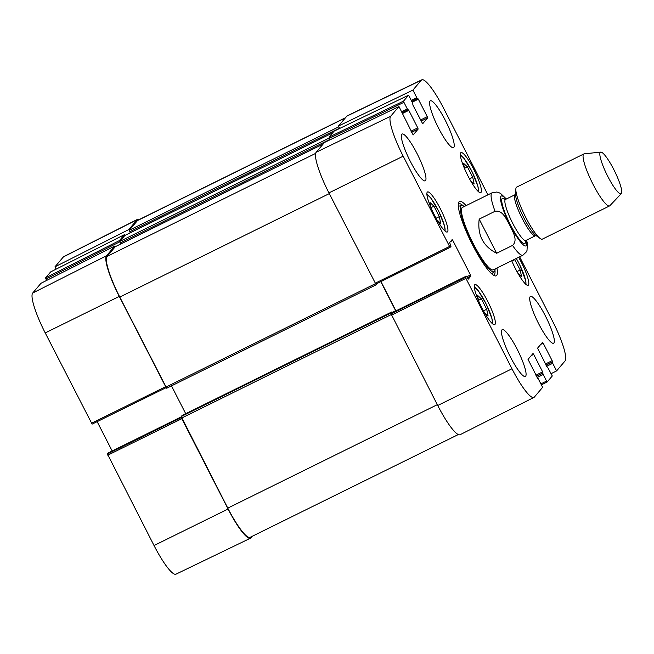 <?xml version="1.0" encoding="UTF-8"?>
<svg xmlns="http://www.w3.org/2000/svg" width="654" height="654" viewBox="0 0 654 654"><rect width="100%" height="100%" fill="white"/><g stroke="black" fill="none" stroke-linecap="round" stroke-linejoin="round"><path stroke-width="0.98" d="M56.138 269.137L54.961 266.84L128.773 229.579L137.209 219.646A39.15 7.137 -116.3 0 1 137.651 219.294A39.15 7.137 -116.3 0 1 139.465 219.442M128.773 229.579L129.222 230.453M124.881 235.456L124.464 234.647L50.652 271.909L45.6 277.852L45.976 279.062L119.747 241.817M119.707 241.645L119.412 240.59L124.464 234.647M114.818 246.002L40.998 283.264L32.7 293.033A38.414 6.998 63.7 0 0 45.224 332.919L92.116 424.127L166.157 387.634L119.273 296.417A39.15 7.137 -116.3 0 1 106.512 255.771L114.802 246.018L115.357 246.656M181.845 418.683L181.444 417.514L107.411 453.974L154.025 545.526A38.414 6.998 63.7 0 0 175.942 574.187L250.417 538.234A39.15 7.137 -116.3 0 1 228.074 509.025L181.845 418.683L107.787 455.184M252.207 536.305L250.874 537.874A39.15 7.137 -116.3 0 1 250.417 538.234M107.411 453.974L108.36 452.862L181.232 416.884L108.384 452.846M112.161 450.982L97.152 421.65M92.116 424.127L166.157 387.634M46.663 280.411L45.976 279.062M137.651 219.294L63.83 256.564A38.414 6.998 63.7 0 0 63.397 256.908L54.961 266.84M496.672 253.262C483.102 246.37 477.281 234.99 479.194 219.115L495.045 211.283C502.967 209.795 506.539 219.793 509.834 225.368C512.425 231.295 518.467 240.083 512.523 245.43L496.672 253.262L479.194 219.115M613.771 169.484A23.201 4.226 -116.3 0 1 621.3 193.609A23.201 4.226 -116.3 0 1 607.002 174.855A23.201 4.226 -116.3 0 1 600.805 152.104A23.201 4.226 -116.3 0 1 613.771 169.484M621.3 193.609L609.88 205.708A28.997 5.281 -116.3 0 1 609.585 205.92A28.997 5.281 -116.3 0 1 592.009 182.262A28.997 5.281 -116.3 0 1 583.908 153.919A28.997 5.281 -116.3 0 1 584.259 153.821L600.805 152.104M609.585 205.92L542.362 239.119A28.997 5.281 -116.3 0 1 540.163 238.489A28.997 5.281 -116.3 0 1 524.786 215.452A28.997 5.281 -116.3 0 1 515.842 189.235A28.997 5.281 -116.3 0 1 516.685 187.109L583.908 153.919M478.581 300.815L477.428 295.232L481.393 298.878L486.707 309.26L488.105 316.037L484.532 312.751M514.559 259.311L520.208 270.012L521.557 276.74L517.976 273.388M512.033 261.461L511.869 260.644M518.647 257.3A22.334 4.071 -116.3 0 1 528.162 285.308A22.334 4.071 -116.3 0 1 515.417 268.647A22.334 4.071 -116.3 0 1 511.714 260.717M330.188 139.727L329.444 138.28L403.927 102.318L403.543 101.117L408.603 95.165L412.478 102.752L413.05 105.384L422.656 123.753M403.927 102.318L407.279 108.875L401.76 111.597M402.684 113.395L408.815 110.362L407.279 108.875M408.815 110.362L417.767 127.865L411.023 131.201M411.587 132.312L418.151 129.075L417.767 127.865M418.151 129.075L413.14 134.945M324.49 142.482L316.168 152.251A39.15 7.137 63.7 0 0 328.929 192.897L375.829 284.106L450.066 247.392L403.175 156.175A38.414 6.998 -116.3 0 1 390.651 116.289L398.948 106.528L413.156 134.945M450.083 247.376L451.023 246.264L449.609 242.569L452.151 239.585L452.813 240.451L470.463 274.942L466.85 276.724M467.422 277.836L470.839 276.143L470.463 274.942M470.839 276.143L468.289 279.135L466.318 276.111L465.362 277.239L391.117 313.961L437.73 405.505A39.15 7.137 63.7 0 0 460.089 434.706L533.909 397.436A38.414 6.998 -116.3 0 1 511.968 368.782L465.362 277.239M538.234 378.715L542.632 387.34L534.343 397.092A38.414 6.998 -116.3 0 1 533.909 397.436M531.261 355.572L533.68 354.378L533.018 353.512L528.023 359.381L538.021 378.952M533.68 354.378L542.64 371.881L535.888 375.208M536.452 376.32L543.016 373.082L542.64 371.881M543.016 373.082L536.509 376.426M537.073 377.53L543.204 374.505L542.828 373.303M543.204 374.505L546.564 381.061L541.071 383.833M547.75 367.515L552.295 375.968L547.226 381.928L546.564 381.061M540.776 344.372L543.196 343.178L542.534 342.32L537.539 348.19L547.537 367.761M543.196 343.178L552.156 360.681L545.403 364.016M545.967 365.128L552.532 361.891L552.156 360.681M552.532 361.891L546.025 365.226M546.589 366.338L552.72 363.313L552.344 362.103M552.72 363.313L556.603 370.9L551.118 373.671M519.628 256.809L552.516 321.081A38.414 6.998 -116.3 0 1 565.04 360.967L556.603 370.9M339.655 128.454L338.429 126.058L412.911 90.097L421.348 80.172A38.414 6.998 -116.3 0 1 421.797 79.813A38.414 6.998 -116.3 0 1 443.723 108.474L487.917 194.843M412.911 90.097L416.794 97.683L411.276 100.405M412.2 102.196L418.331 99.171L417.669 98.304L411.767 101.354L417.456 98.55L416.794 97.683M418.331 99.171L427.283 116.674L420.538 120.009M421.102 121.121L427.667 117.875L427.283 116.674M427.667 117.875L422.68 123.737M434.55 215.346A22.334 4.071 -116.3 0 1 427.528 191.957A22.334 4.071 -116.3 0 1 441.058 210.171A22.334 4.071 -116.3 0 1 447.295 231.998A22.334 4.071 -116.3 0 1 434.55 215.346M468.002 175.991A22.334 4.071 -116.3 0 1 460.972 152.603A22.334 4.071 -116.3 0 1 474.51 170.817A22.334 4.071 -116.3 0 1 480.747 192.644A22.334 4.071 -116.3 0 1 468.002 175.991M438.572 128.143A26.103 4.758 -116.3 0 1 430.365 100.798A26.103 4.758 -116.3 0 1 446.183 122.102A26.103 4.758 -116.3 0 1 453.475 147.608A26.103 4.758 -116.3 0 1 438.572 128.143M410.328 161.375A26.103 4.758 -116.3 0 1 402.112 134.037A26.103 4.758 -116.3 0 1 417.931 155.333A26.103 4.758 -116.3 0 1 425.223 180.839A26.103 4.758 -116.3 0 1 410.328 161.375M510.431 356.994A26.103 4.758 -116.3 0 1 502.215 329.657A26.103 4.758 -116.3 0 1 518.033 350.953A26.103 4.758 -116.3 0 1 525.326 376.459A26.103 4.758 -116.3 0 1 510.431 356.994M538.675 323.755A26.103 4.758 -116.3 0 1 530.468 296.417A26.103 4.758 -116.3 0 1 546.286 317.721A26.103 4.758 -116.3 0 1 553.578 343.227A26.103 4.758 -116.3 0 1 538.675 323.755M481.965 308.001A22.334 4.071 -116.3 0 1 474.943 284.613A22.334 4.071 -116.3 0 1 488.473 302.835A22.334 4.071 -116.3 0 1 494.71 324.662A22.334 4.071 -116.3 0 1 481.965 308.001M466.122 205.609A41.472 7.554 63.7 0 0 458.544 202.707A41.472 7.554 63.7 0 0 471.068 241.972A41.472 7.554 63.7 0 0 494.628 275.792A41.472 7.554 63.7 0 0 496.934 268.017M431.141 208.103L430.03 202.56L433.97 206.19L439.316 216.637L440.657 223.325L437.085 220.038M439.316 216.637L436.079 218.232M433.97 206.19L431.043 207.637M514.902 259.63L511.959 261.085M520.208 270.012L516.979 271.606M486.707 309.26L483.478 310.863M481.393 298.878L478.475 300.325M464.61 168.797L463.465 163.214L467.43 166.868L472.744 177.25L469.507 178.844M467.43 166.868L464.512 168.307M472.744 177.25L474.134 184.019L470.569 180.733M464.324 206.492A36.845 6.712 63.7 0 0 461.732 205.536A36.845 6.712 63.7 0 0 461.013 205.969A36.845 6.712 63.7 0 0 472.76 243.705A36.845 6.712 63.7 0 0 494.326 271.541A36.845 6.712 63.7 0 0 495.135 268.9M462.713 207.326A34.801 6.344 63.7 0 0 462.035 207.743A34.801 6.344 63.7 0 0 473.128 243.378A34.801 6.344 63.7 0 0 493.5 269.669M421.797 79.813L347.323 115.766A39.15 7.137 63.7 0 0 346.865 116.126L338.429 126.058M391.117 313.961L392.163 312.735L466.302 276.119L392.187 312.718M395.956 310.854L380.971 281.563M375.829 284.106L450.05 247.392M324.474 142.482L398.94 106.537L324.474 142.482M408.603 95.165L334.12 131.127L329.068 137.078L329.444 138.28M494.988 270.249A39.73 7.243 -116.3 0 1 493.901 275.015A39.73 7.243 -116.3 0 1 493.394 275.146M458.299 204.081A39.73 7.243 -116.3 0 1 458.724 203.762A39.73 7.243 -116.3 0 1 463.163 205.797M458.274 434.558L250.139 537.326A39.15 7.137 -116.3 0 1 227.788 508.125L181.215 416.533L182.123 415.47L391.771 311.95L392.302 312.661M391.1 313.994L390.871 313.013L391.771 311.95M395.768 310.944L380.783 281.661M185.72 413.696L171.487 385.876M377.26 283.403L376.369 284.711L375.813 284.114M376.344 284.719L166.713 388.231L119.78 297.063A39.15 7.137 -116.3 0 1 107.019 256.409L115.308 246.681M330.041 139.792L329.363 138.125M120.737 243.999L119.731 241.457L124.824 235.489M339.516 128.519L338.878 126.933M130.252 232.799L129.247 230.257L137.495 220.553A39.15 7.137 -116.3 0 1 137.945 220.194L345.541 117.695M228.074 509.025L154.025 545.526M165.511 386.767L91.454 423.261M40.989 283.28L114.802 246.018M119.412 240.59L45.6 277.852M106.512 255.771L32.7 293.033M119.273 296.417L45.224 332.919M137.209 219.646L63.397 256.908M495.045 211.283A34.801 6.344 -116.3 0 1 492.094 192.783L462.435 207.424M493.255 269.832L522.914 255.191A34.801 6.344 -116.3 0 1 512.523 245.43M526.364 240.222A27.844 5.077 -116.3 0 1 518.409 239.192A27.844 5.077 -116.3 0 1 502.059 206.084A27.844 5.077 -116.3 0 1 506.082 199.135M540.163 238.489L535.847 235.415A24.067 4.39 -116.3 0 1 523.077 216.294A24.067 4.39 -116.3 0 1 515.654 194.532L515.842 189.235M536.239 235.653L535.389 235.767A22.906 4.177 -116.3 0 1 521.5 217.079A22.906 4.177 -116.3 0 1 515.099 194.688L515.712 194.083M535.389 235.767L525.824 240.492A22.906 4.177 -116.3 0 1 511.943 221.796A22.906 4.177 -116.3 0 1 505.542 199.405L515.099 194.688M525.514 240.697A25.228 4.594 -116.3 0 1 509.515 222.989A25.228 4.594 -116.3 0 1 505.182 199.527M474.322 287.155A20.593 3.752 -116.3 0 1 486.143 303.987A20.593 3.752 -116.3 0 1 492.315 323.607M516.3 258.453A20.593 3.752 -116.3 0 1 525.661 280.607A20.593 3.752 -116.3 0 1 525.767 284.253M426.899 194.491A20.593 3.752 -116.3 0 1 438.728 211.324A20.593 3.752 -116.3 0 1 444.9 230.952M460.351 155.137A20.593 3.752 -116.3 0 1 472.18 171.969A20.593 3.752 -116.3 0 1 478.352 191.597M402.251 112.545L407.924 109.741L402.251 112.553M403.543 101.117L329.068 137.078M449.404 246.525L375.167 283.247M328.929 192.897L403.175 156.175M391.493 315.163L465.738 278.441M450.402 241.645L452.813 240.451M547.226 381.928L541.561 384.789L547.21 381.928M346.865 116.126L421.348 80.172M316.168 152.251L390.651 116.289M437.73 405.505L511.968 368.782M227.788 508.125L437.305 404.671M181.689 418.037L391.231 314.574M181.215 416.533L390.871 313.013M182.106 415.478L391.762 311.958M392.171 312.416L395.645 310.699M165.887 387.143L375.421 283.689M119.78 297.063L329.297 193.609M107.019 256.409L315.645 153.396M115.267 246.697L323.117 144.076L115.284 246.689M120.205 242.961L329.861 139.441M119.731 241.457L329.297 137.978M124.783 235.505L332.633 132.885L124.8 235.497M129.721 231.761L339.377 128.249M129.247 230.257L338.805 126.786M137.495 220.553L345.337 117.924M522.914 255.191L526.331 251.945L527.01 250.441L527.377 243.713L526.65 240.083M506.359 198.996L500.58 193.461L498.381 192.415L496.762 192.039L492.094 192.783M505.15 199.805L504.692 199.519L505.542 199.405M525.824 240.492L525.219 241.089L525.268 240.558M516.317 258.444L519.603 264.592L525.775 280.885L526.02 284.474M445.153 231.164L444.507 225.883L438.76 211.348L430.798 198.023L426.882 194.164M492.568 323.828L491.931 318.547L486.175 304.004L478.213 290.687L474.297 286.828M478.597 191.81L477.96 186.529L472.213 171.994L464.242 158.669L460.334 154.81M461.732 205.536L458.331 206.263M494.326 271.541L491.685 273.797M166.713 388.231L376.369 284.711"/></g></svg>
